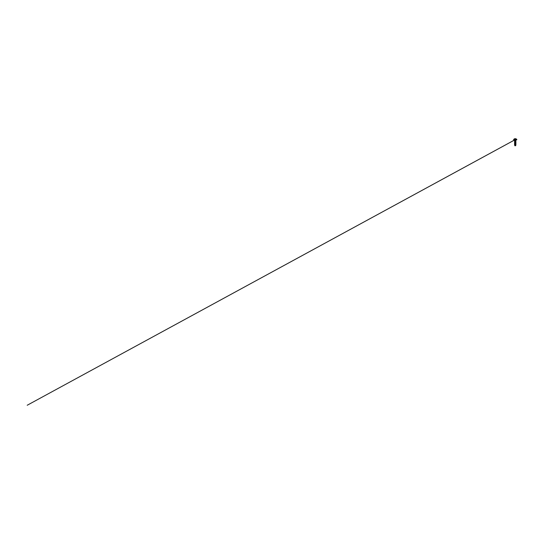 <?xml version="1.0" encoding="UTF-8"?>
<svg xmlns="http://www.w3.org/2000/svg" width="544" height="544" viewBox="0 0 544 544"><rect width="100%" height="100%" fill="white"/><g stroke="black" fill="none" stroke-linecap="round" stroke-linejoin="round"><path stroke-width="0.82" d="M513.726 139.869L515.236 140.066L513.679 139.849L515.236 139.849L515.236 139.4L515.236 139.869L516.78 139.869L516.8 139.4L515.236 139.4L515.236 139.849L516.8 139.849L515.236 139.849L515.236 139.38L516.78 139.38L513.903 139.38L515.236 139.366L515.236 138.747L515.984 138.754L515.236 138.747L515.379 139.305L515.379 138.795L514.495 138.747L515.236 138.747L515.236 139.366L516.555 139.366L515.712 139.366L27.2 405.253L515.821 139.318M514.746 139.298L514.617 138.761L515.1 139.305M515.148 139.284L515.236 138.768L515.984 138.747L515.379 138.795L515.875 138.768L515.726 139.298M514.916 145.649L515.644 145.724L514.876 145.513L515.807 145.302L514.794 145.098L515.692 145.275L514.876 145.064L515.236 144.86L514.794 145.098L515.807 145.302L514.876 145.513L515.658 145.724L514.787 145.581L515.692 145.275L514.787 144.935L515.562 144.561M515.236 140.066L515.746 140.209L515.236 140.066M515.236 140.284L515.698 140.366L514.814 140.672L515.549 140.991L514.563 141.148L515.923 140.855L514.556 141.141L515.923 140.862L514.556 141.134L515.236 141.61L514.787 141.474L515.562 141.222M515.726 140.257L514.787 140.413L515.562 140.665M515.617 140.685L514.787 140.916L515.692 141.304L514.821 141.603M515.562 142.793L514.787 143.14L515.692 143.419L514.787 143.793L515.692 144.085L514.787 144.35L515.658 144.038L514.787 144.255L515.794 144.697L514.678 144.425L515.488 144.065L514.692 144.466L515.732 144.765L514.59 145.024L515.814 144.799L514.59 144.5L515.882 144.221L515.406 144.078L515.855 144.235L514.624 144.514L515.855 144.792L514.59 145.03L515.807 145.309L514.876 145.52L515.807 145.309L514.794 145.098L515.923 144.752L514.556 144.473L515.923 144.194L514.556 144.473L515.923 144.752L514.746 145.085L515.726 145.336L514.774 145.595L515.209 145.724L514.774 145.595L515.726 145.336L514.746 145.085L515.236 144.67L514.916 144.881M515.392 142.691L514.753 142.875L515.678 143.181L514.767 142.882L515.732 142.589L514.74 142.297L515.726 142.004L514.678 141.644L515.794 141.365L514.767 141.712L515.678 141.508L514.869 141.12L515.664 141.413L514.774 141.712L515.726 142.004L514.74 142.297L515.732 142.589L514.753 142.875L515.678 143.181L514.923 143.33L515.562 143.766L514.848 143.908L515.739 144.248L515.236 144.67L515.692 144.534L514.787 144.255L515.692 143.976L514.787 143.698L515.692 143.419L514.787 143.14L515.562 142.888M515.562 142.236L514.787 142.671L515.692 142.963L514.787 143.242L515.685 143.507L514.787 143.793L515.692 143.976L514.787 144.255L515.692 144.534L514.787 144.806L515.304 145.207L514.74 145.071L515.739 144.799L514.746 144.507L515.739 144.799L514.746 144.507L515.739 144.799L514.746 144.507L515.726 144.786L514.821 145.398L515.692 145.085L515.236 144.949M515.236 142.82L514.787 142.671L515.692 142.963L514.787 143.249L515.562 143.446M515.658 143.555L515.739 143.133L514.923 143.33L515.562 143.766L514.848 143.908L515.855 144.235M515.658 142.997L515.739 142.582M515.562 141.678L514.787 142.134L515.562 142.338M515.794 142.474L514.767 142.827L515.658 142.372M514.916 142.195L515.562 141.78M515.658 141.324L514.787 140.916L515.692 140.638L514.869 140.413M515.236 145.425L514.787 145.364L515.236 145.506M514.821 144.983L515.794 144.697M514.74 143.97L514.821 144.316M515.236 143.657L515.692 143.419L514.787 143.14L515.692 142.861L514.916 142.65M514.821 143.276L514.624 142.759L515.923 142.521L514.59 142.78L515.855 143.126L514.624 143.405L515.923 143.086L514.556 142.807L515.923 142.528L514.74 142.868M515.236 143.099L515.692 142.861L514.787 142.582L515.692 142.304L514.916 142.1M515.27 142.446L514.74 142.297L514.678 142.752M515.236 140.876L514.787 141.012L515.692 141.304L514.794 141.556L515.692 141.841L514.787 142.134L515.685 142.419L514.787 142.025L515.692 141.753L514.787 141.474L515.692 141.195L514.787 140.916L515.692 140.638L515.236 140.495M514.678 142.195L515.787 141.957L514.821 142.093M515.236 141.433L514.794 141.556L515.692 141.841L515.236 141.61M514.821 141.046L514.665 140.536L515.821 140.304L514.74 140.638M515.236 139.4L513.679 139.4L515.236 139.4M515.236 143.936L515.692 144.085L514.794 144.337L515.692 144.622L514.876 145.064L515.692 145.275L515.671 145.724M515.739 144.806L515.692 145.275L515.236 145.105L515.61 145.214M515.807 145.302L515.413 145.194L515.807 145.309M514.998 140.515L515.698 140.366L514.998 140.515M515.855 141.454L514.59 141.664L515.882 141.943L514.74 142.317L515.882 141.998L514.624 141.651L515.855 141.372L515.42 141.297L515.855 141.379L515.692 141.848M514.624 141.732L514.787 142.127M515.692 144.072L515.855 143.684L514.563 143.929L515.855 143.684M514.855 140.196L515.236 140.196M515.658 140.311L514.719 140.57L515.787 140.848L514.678 141.086L515.712 140.876L514.719 140.529L515.658 140.311M515.488 142.95L514.678 143.31L515.488 142.95M515.488 143.507L514.678 143.868L515.488 143.507M514.74 143.426L515.923 143.079L514.556 143.358L514.678 143.868M514.74 143.983L515.923 143.643L514.74 143.983M514.556 142.249L515.923 141.97L514.556 141.692L515.406 141.297L514.556 141.692L515.923 141.97L514.556 142.242M515.195 140.216L514.76 140.202M515.562 143.766L514.78 143.929L515.413 144.357L514.78 143.929L515.562 143.766L514.848 143.473L515.855 143.126M515.44 143.031L514.767 142.882M514.869 141.12L515.61 140.971M515.236 144.214L514.794 144.337L515.692 144.622L514.787 144.935L515.236 145.105M516.752 139.38L513.679 139.4L513.679 139.849L515.236 139.849L513.699 139.869L516.752 139.869M514.719 140.529L514.536 139.869M514.604 138.774L515.984 138.747L514.495 138.747L513.903 139.38L516.548 139.38L513.726 139.38M515.236 139.366L516.576 139.38L515.984 138.747M515.658 145.724L514.821 145.724M515.943 139.869L515.732 140.27M515.794 140.808L515.746 140.325M514.658 144.983L514.74 144.527"/></g></svg>
